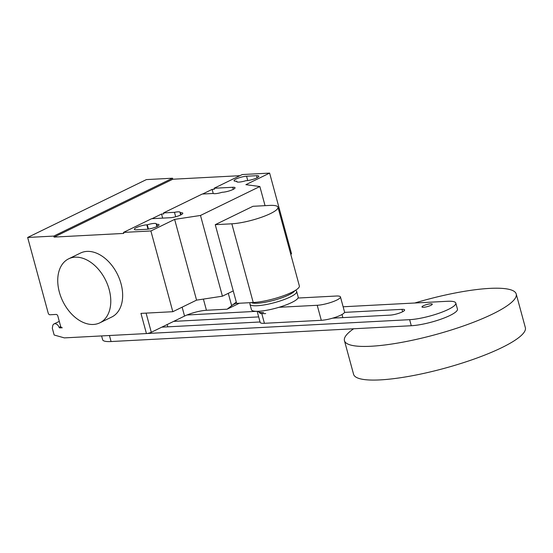 <?xml version="1.0" encoding="UTF-8"?>
<svg xmlns="http://www.w3.org/2000/svg" width="553" height="553" viewBox="0 0 553 553"><rect width="100%" height="100%" fill="white"/><g stroke="black" fill="none" stroke-linecap="round" stroke-linejoin="round"><path stroke-width="0.83" d="M430.69 303.811A5.336 1.085 -15.2 0 0 424.967 305.097A5.336 1.085 -15.2 0 0 421.974 306.95A5.336 1.085 -15.2 0 0 423.563 307.288A5.336 1.085 -15.2 0 0 429.287 306.009A5.336 1.085 -15.2 0 0 432.28 304.15A5.336 1.085 -15.2 0 0 430.69 303.811M353.671 328.765A88.998 18.049 -15.2 0 0 344.443 340.662A88.998 18.049 -15.2 0 0 370.959 346.254A88.998 18.049 -15.2 0 0 466.345 324.929A88.998 18.049 -15.2 0 0 516.212 293.989A88.998 18.049 -15.2 0 0 489.695 288.389A88.998 18.049 -15.2 0 0 414.757 303.003M344.443 340.662L353.581 374.298A88.998 18.049 -15.2 0 0 380.098 379.897A88.998 18.049 -15.2 0 0 475.483 358.565A88.998 18.049 -15.2 0 0 525.35 327.632L516.212 293.989M342.86 317.616L342.017 314.498M279.009 307.295L317.215 305.284L321.3 320.311L264.417 323.305L261.776 313.579M257.159 311.304L260.173 322.406A14.24 2.889 -15.2 0 0 264.417 323.305M321.3 320.311A14.24 2.889 -15.2 0 0 336.556 316.897A14.24 2.889 -15.2 0 0 344.54 311.947L340.454 296.92A14.24 2.889 164.8 0 1 332.477 301.869A14.24 2.889 164.8 0 1 317.215 305.284M340.454 296.92A14.24 2.889 164.8 0 0 336.21 296.028L298.005 298.039M332.664 318.155L390.142 315.127A8.876 1.797 -15.2 0 0 399.653 312.998A8.876 1.797 -15.2 0 0 404.623 309.915A8.876 1.797 -15.2 0 0 401.983 309.355L344.505 312.383M161.822 327.148L260.055 321.977M258.68 316.904L173.663 321.383M101.6 335.927L102.644 339.763A28.286 5.737 -15.2 0 0 111.07 341.54L411.287 325.731A28.286 5.737 -15.2 0 0 441.598 318.95A28.286 5.737 -15.2 0 0 457.449 309.12L455.803 303.065A28.286 5.737 164.8 0 1 439.953 312.894A28.286 5.737 164.8 0 1 409.642 319.675L147.112 333.5M343.13 306.777L447.377 301.288A28.286 5.737 164.8 0 1 455.803 303.065M186.969 314.996L257.062 311.304M265.703 313.586A15.733 3.187 164.8 0 1 264.763 313.613L263.387 313.634A17.426 3.532 164.8 0 1 260.097 313.247L258.175 311.387A18.152 3.684 164.8 0 1 258.168 311.353L258.147 311.284M264.424 313.592A17.426 3.532 164.8 0 1 263.387 313.634M263.574 312.5A18.152 3.684 164.8 0 1 258.175 311.387M295.641 290.214L296.415 291.065A24.208 4.908 164.8 0 1 296.678 291.521L298.178 297.044A24.208 4.908 164.8 0 1 284.608 305.456A24.208 4.908 164.8 0 1 258.666 311.256A24.208 4.908 164.8 0 1 251.456 309.735L249.956 304.219A24.208 4.908 164.8 0 1 249.949 303.694L250.163 302.678M296.678 291.521A24.208 4.908 164.8 0 1 283.108 299.94A24.208 4.908 164.8 0 1 257.166 305.74A24.208 4.908 164.8 0 1 249.956 304.219M294.79 290.726A23.074 4.68 164.8 0 1 279.963 298.44A23.074 4.68 164.8 0 1 257.339 303.238A23.074 4.68 164.8 0 1 251.262 302.622M253.226 302.519A28.265 5.73 -15.2 0 0 283.516 295.744A28.265 5.73 -15.2 0 0 299.353 285.922L277.965 207.202A28.265 5.73 164.8 0 1 262.129 217.032A28.265 5.73 164.8 0 1 231.838 223.799L215.255 224.677L236.643 303.39L253.226 302.519L231.838 223.799M215.255 224.677L252.963 206.297L269.546 205.426A28.265 5.73 164.8 0 1 277.965 207.202M75.118 257.18A35.599 23.862 -116 0 0 68.662 258.818A35.599 23.862 -116 0 0 60.858 296.761A35.599 23.862 -116 0 0 93.395 324.459A35.599 23.862 -116 0 0 99.851 322.821A35.599 23.862 -116 0 0 107.655 284.878A35.599 23.862 -116 0 0 75.118 257.18M68.662 258.818L80.538 253.032A35.599 23.862 64 0 1 86.994 251.394A35.599 23.862 64 0 1 119.531 279.092A35.599 23.862 64 0 1 111.727 317.035L99.851 322.821M147.278 224.808A7.652 1.555 164.8 0 1 156.451 223.896A7.652 1.555 164.8 0 1 156.319 224.331L156.776 224.311A7.652 1.555 164.8 0 1 159.057 224.788A7.652 1.555 164.8 0 1 154.771 227.449A7.652 1.555 164.8 0 1 146.566 229.288L136.605 229.813A7.652 1.555 164.8 0 1 134.331 229.329A7.652 1.555 164.8 0 1 138.616 226.668A7.652 1.555 164.8 0 1 146.822 224.836L147.278 224.808L148.439 229.08M156.319 224.331L156.928 226.564M236.802 181.184L236.345 181.204A7.652 1.555 164.8 0 1 234.064 180.72A7.652 1.555 164.8 0 1 238.357 178.059A7.652 1.555 164.8 0 1 246.555 176.227L256.516 175.702A7.652 1.555 164.8 0 1 258.797 176.186A7.652 1.555 164.8 0 1 254.504 178.847A7.652 1.555 164.8 0 1 246.306 180.679L245.85 180.707A7.652 1.555 164.8 0 1 236.67 181.619A7.652 1.555 164.8 0 1 236.802 181.184L237.009 181.93M290.747 254.235L291.555 253.841L269.622 173.103L242.235 174.548L214.094 188.262L232.772 187.273A7.652 1.555 164.8 0 1 235.046 187.757A7.652 1.555 164.8 0 1 230.76 190.419A7.652 1.555 164.8 0 1 222.555 192.25L222.099 192.278A7.652 1.555 164.8 0 1 213.188 193.467L202.225 194.048L163.515 212.912L174.478 212.331L175.681 216.762M265.053 205.661L259.855 186.52L245.878 184.674L269.622 173.103M239.318 303.251L227.138 309.189L236.29 302.097M182.131 307.171L184.55 316.074A16.016 3.249 164.8 0 1 206.442 310.274L227.138 309.189M228.292 293.325L231.603 305.505M162.658 218.117L161.545 214.039L163.792 213.921L163.515 212.912M174.478 212.331A7.652 1.555 164.8 0 1 180.202 212.324A7.652 1.555 164.8 0 1 180.071 212.76L180.527 212.739A7.652 1.555 164.8 0 1 182.808 213.216A7.652 1.555 164.8 0 1 178.515 215.877A7.652 1.555 164.8 0 1 170.317 217.716L151.64 218.698L123.499 232.412L123.775 233.421L54.063 237.092L53.793 236.083L172.529 178.218L146.386 179.594L27.65 237.458L48.215 313.15A1.777 1.196 -116 0 0 49.915 314.761L56.143 314.436A1.777 1.196 64 0 1 57.844 316.053L60.581 326.146A1.777 1.196 -116 0 0 62.289 327.763L59.765 327.894A0.712 0.477 64 0 1 59.109 327.335A4.624 3.104 -116 0 0 54.035 323.927A4.624 3.104 -116 0 0 52.666 326.056L52.328 328.282L54.153 335.014L64.362 337.89L146.441 333.563A3.56 0.719 -15.2 0 0 151.301 332.277L184.55 316.074M180.672 214.993L180.071 212.76M213.244 193.495L212.131 189.389L214.37 189.271L214.094 188.262M152.027 218.677L161.545 214.039M202.612 194.027L212.131 189.389M174.637 219.396L150.886 230.967L172.819 311.705L196.571 300.134L174.637 219.396L200.49 215.456L222.424 296.187L233.255 290.913M196.571 300.134L222.424 296.187M259.855 186.52L200.49 215.456M150.886 230.967L123.499 232.412M172.819 311.705L140.953 313.385L146.441 333.563M239.884 175.695L172.799 179.227L172.529 178.218M172.799 179.227L54.063 237.092M53.793 236.083L27.65 237.458M401.983 309.355L402.625 311.733M167.172 324.549L167.794 326.837M409.642 319.675L411.287 325.731M109.432 335.512L111.07 341.54M156.776 224.311L157.335 226.357M146.822 224.836L147.99 229.149M246.555 176.227L247.73 180.541M256.516 175.702L257.076 177.755M236.532 302.975L232.17 305.097M203.4 299.09L206.442 310.274M181.08 214.785L180.527 212.739M233.325 189.326L232.772 187.273M151.301 332.277L146.096 313.109M60.733 326.546L59.109 327.335M61.169 327.21L59.765 327.894M54.035 323.927L59.289 321.369"/></g></svg>

